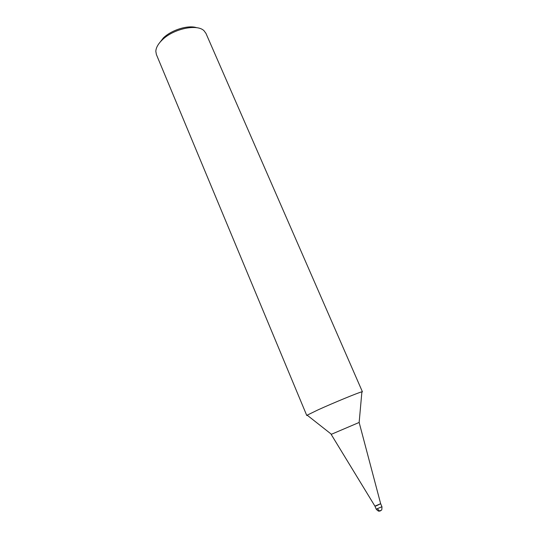 <?xml version="1.0" encoding="UTF-8"?>
<svg xmlns="http://www.w3.org/2000/svg" width="538" height="538" viewBox="0 0 538 538"><rect width="100%" height="100%" fill="white"/><g stroke="black" fill="none" stroke-linecap="round" stroke-linejoin="round"><path stroke-width="0.81" d="M361.859 392.229L362.417 391.778L361.899 391.812L359.149 422.451L331.421 434.274M359.149 422.451L380.662 503.723L376.277 505.861L374.946 506.164L331.173 434.381M361.899 391.812C359.095 392.31 333.58 402.794 318.086 409.848L307.158 415.161L306.774 415.511L307.487 415.423M196.774 27.727C188.273 24.782 171.73 29.792 163.364 37.942L158.663 43.982M362.417 391.778L205.946 33.363L204.016 30.74C197.264 23.726 173.599 28.682 162.382 39.772C158.199 43.786 156.013 47.633 155.825 51.298L156.383 54.506L306.774 415.511M374.925 506.144L376.21 509.156L381.946 506.709L380.662 503.696L374.925 506.13M380.696 510.623L380.312 510.824M377.562 508.887L379.492 511.046L380.366 510.952M307.158 415.161L331.428 434.28M381.946 506.709C381.913 511.591 381.603 509.62 379.492 511.046C378.907 511.53 377.81 510.898 376.21 509.156"/></g></svg>
